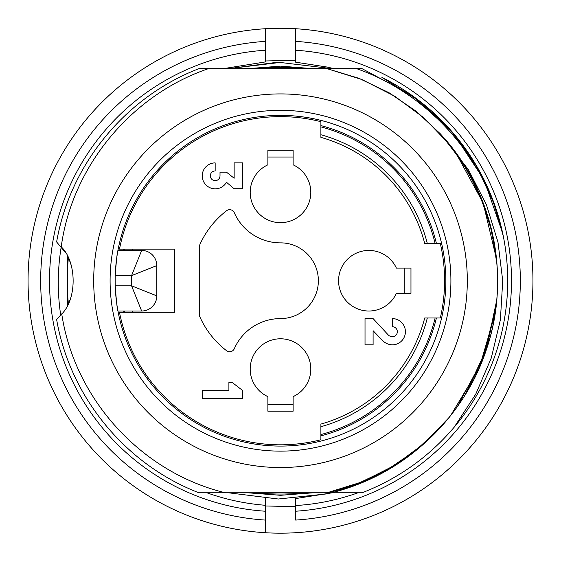 <?xml version="1.0" encoding="UTF-8"?>
<svg xmlns="http://www.w3.org/2000/svg" width="561" height="561" viewBox="0 0 561 561"><rect width="100%" height="100%" fill="white"/><g stroke="black" fill="none" stroke-linecap="round" stroke-linejoin="round"><path stroke-width="0.84" d="M435.126 317.961A159.044 159.044 0 0 1 320.892 434.558M320.892 126.898A159.044 159.044 0 0 1 435.126 243.488M124.619 312.281A159.044 159.044 0 0 1 124.367 311.018M117.943 250.43A165.355 165.355 0 0 1 445.855 280.724A165.355 165.355 0 0 1 117.943 311.018C117.242 309.539 116.337 301.124 115.222 285.773A165.355 165.355 0 0 1 115.222 275.675C116.33 260.36 117.242 251.945 117.943 250.43L141.653 250.43L131.554 275.675L115.222 275.675M132.087 250.43A151.47 151.47 0 0 1 132.354 249.168M320.892 134.745A151.47 151.47 0 0 1 427.321 243.488M427.321 317.961A151.47 151.47 0 0 1 320.892 426.711M132.354 312.281A151.47 151.47 0 0 1 132.087 311.018M320.892 424.088A148.946 148.946 0 0 0 424.719 317.961A148.946 148.946 0 0 1 320.892 424.088L320.892 439.768A164.093 164.093 0 0 1 119.472 312.281L174.471 312.281L174.471 249.168L119.472 249.168A164.093 164.093 0 0 1 320.892 121.681L320.892 137.361A148.946 148.946 0 0 1 424.719 243.488A148.946 148.946 0 0 0 320.892 137.361M494.003 203.187L503.273 236.167M62.404 313.171L56.626 319.504C70.062 397.076 125.454 464.522 198.931 492.782L362.069 492.782C398.296 478.708 428.997 456.857 454.165 427.23A227.205 227.205 0 0 0 503.827 238.93C488.708 161.182 430.315 94.381 356.593 68.666L198.931 68.666C125.454 96.934 70.062 164.38 56.626 241.952L65.258 252.352M208.404 68.666C131.47 94.865 72.018 166.329 61.233 246.826C76.78 261.622 77.236 298.69 61.752 313.992C74.613 399.243 141.449 472.607 225.396 492.782M68.393 258.039A53.014 53.014 0 0 1 71.745 267.232M69.655 300.528A53.014 53.014 0 0 1 68.393 303.417A213.32 213.32 0 0 1 68.386 258.06M362.069 68.666L411.774 95.356L453.246 133.181L484.066 179.885L502.537 232.78L484.066 179.885L453.246 133.181L411.774 95.356L362.069 68.666L411.774 95.356L453.246 133.181L484.066 179.885L502.537 232.78L484.066 179.885L453.246 133.181L411.774 95.356L362.069 68.666L356.593 68.666M441.1 426.802L416.732 449.684L389.173 468.568L359.068 483.07L327.049 492.782L361.978 481.934L394.481 465.441L423.8 443.779L449.172 417.419M450.56 415.694L479.36 367.728L494.991 314.139M496.506 259.042L483.126 202.907L455.462 152.185M440.441 133.925L416.171 111.274L388.808 92.614L358.914 78.302L327.049 68.666L362.034 79.578L394.678 96.197L424.116 117.992L449.487 144.422M457.376 406.606L483.014 358.71L496.099 305.997M303.669 492.782A213.32 213.32 0 0 1 257.331 492.782M257.331 68.666A213.32 213.32 0 0 1 303.669 68.666M115.222 285.773L131.554 285.773L141.653 311.018A15.147 15.147 0 0 0 156.799 295.871L131.554 285.773L131.554 275.675L156.799 265.577A15.147 15.147 0 0 0 141.653 250.43A15.147 15.147 0 0 1 156.799 265.577L156.799 295.871A15.147 15.147 0 0 1 141.653 311.018L117.943 311.018M431.746 111.26L456.493 137.059L476.822 166.386L492.263 198.552L502.537 232.78L492.263 198.552L476.822 166.386L456.493 137.059L431.746 111.26M440.147 427.833L415.89 450.294L388.485 468.891L358.64 483.203L327.049 492.782C400.33 477.432 463.365 420.722 486.499 349.279C510.84 278.607 494.325 195.109 444.831 138.847A217.107 217.107 0 0 1 428.401 439.663C400.498 465.798 368.226 483.505 331.579 492.782M444.831 138.847L468.561 169.99L486.436 204.8L497.972 242.107L502.719 280.724L500.391 319.819L491.289 357.995L475.756 394.159L454.165 427.23M467.313 280.724A186.813 186.813 0 0 1 187.094 442.51A186.813 186.813 0 0 1 187.094 118.946A186.813 186.813 0 0 1 467.313 280.724M124.367 250.43A159.044 159.044 0 0 1 124.619 249.168M445.855 280.724A165.355 165.355 0 0 1 197.823 423.927A165.355 165.355 0 0 1 197.823 137.529A165.355 165.355 0 0 1 445.855 280.724A165.355 165.355 0 0 1 197.823 423.927A165.355 165.355 0 0 1 197.823 137.529A165.355 165.355 0 0 1 445.855 280.724M465.202 394.727L486.317 349.335L496.681 300.373M327.049 492.782L358.36 483.33L387.896 469.277L415.042 450.995L439.165 428.899M467.664 390.645L486.569 348.704L496.352 303.746M496.983 264.547L492.053 232.331L482.39 201.189L468.246 171.813L449.859 144.885M496.176 255.949L489.753 222.976L478.365 191.441L462.236 161.961L441.612 135.201L417.167 112.067L389.551 93.035L359.32 78.456L327.049 68.666M333.844 68.666L327.61 67.131L295.647 62.187L295.647 28.73A252.45 252.45 0 0 1 532.95 280.724A252.45 252.45 0 0 1 265.353 532.726A252.45 252.45 0 0 1 28.05 280.724A252.45 252.45 0 0 1 295.647 28.73A252.45 252.45 0 0 1 532.95 280.724M206.883 492.782C225.711 499.521 245.199 503.687 265.353 505.286L265.353 511.225L265.353 505.966L295.647 506.674L295.647 511.225L295.647 505.545C317.035 504.241 337.82 499.984 358.009 492.782M60.721 315.233C57.299 292.456 57.467 269.652 61.226 246.819M295.647 54.031L295.647 50.231A230.992 230.992 0 0 1 511.492 280.724A230.992 230.992 0 0 1 295.647 511.225L295.647 520.075A239.828 239.828 0 0 0 520.327 280.724A239.828 239.828 0 0 0 295.647 41.381L295.647 28.73A252.45 252.45 0 0 1 532.95 280.724A252.45 252.45 0 0 1 265.353 532.726L265.353 511.225A230.992 230.992 0 0 1 49.508 280.724A230.992 230.992 0 0 1 265.353 50.231L265.353 61.92L223.313 68.666M280.5 62.32L276.187 62.404L228.46 68.666L280.107 62.446L332.168 68.666M228.397 492.782L278.319 499.01L328.381 493.722M494.746 205.235L476.359 165.586L450.735 130.348L418.913 100.608L381.887 77.397A227.205 227.205 0 0 1 503.827 238.93M295.647 507.425L295.647 498.568L332.322 492.782M265.353 28.73L265.353 41.381A239.828 239.828 0 0 0 40.672 280.724A239.828 239.828 0 0 0 265.353 520.075L265.353 532.726A252.45 252.45 0 0 0 532.494 295.871A252.45 252.45 0 0 0 295.647 28.73A252.45 252.45 0 0 1 532.494 295.871A252.45 252.45 0 0 1 265.353 532.726A252.45 252.45 0 0 1 28.05 280.724A252.45 252.45 0 0 1 265.353 28.73L265.353 54.031M265.353 507.425L265.353 498.568M295.647 60.251L265.353 60.974M424.719 243.488L440.315 243.488A164.093 164.093 0 0 1 440.315 317.961L424.719 317.961M267.877 396.627L267.877 411.192L293.123 411.192L293.123 396.627A30.294 30.294 0 0 0 304.307 350.345A30.294 30.294 0 0 0 256.693 350.345A30.294 30.294 0 0 0 267.877 396.627M396.396 293.347L410.968 293.347L410.968 268.102L396.396 268.102A30.294 30.294 0 0 0 350.12 256.924A30.294 30.294 0 0 0 350.12 304.532A30.294 30.294 0 0 0 396.396 293.347M293.123 164.829L293.123 150.264L267.877 150.264L267.877 164.829A30.294 30.294 0 0 0 256.693 211.104A30.294 30.294 0 0 0 304.307 211.104A30.294 30.294 0 0 0 293.123 164.829M280.5 318.592A37.867 37.867 0 0 0 318.368 280.724A37.867 37.867 0 0 0 280.5 242.857A50.49 50.49 0 0 1 234.281 212.696A5.049 5.049 0 0 0 226.581 210.733A88.358 88.358 0 0 0 199.716 244.94L199.716 316.516A88.358 88.358 0 0 0 226.581 350.723A5.049 5.049 0 0 0 234.281 348.76A50.49 50.49 0 0 1 280.5 318.592M293.123 404.425L267.877 404.425M404.201 268.102L404.201 293.347M267.877 157.024L293.123 157.024M202.24 390.491L202.24 398.569L242.633 398.569L242.633 390.491L232.128 382.413L228.902 382.413L228.902 390.491L202.24 390.491M234.147 188.734L242.633 188.734L242.633 162.886L234.147 162.886L234.147 178.237L226.476 172.178L220.01 172.178L220.01 175.81A4.846 4.846 0 0 1 215.165 180.656A4.846 4.846 0 0 1 210.319 175.81A4.846 4.846 0 0 1 215.165 170.965L215.165 162.886A12.966 12.966 0 0 0 210.831 188.061A12.966 12.966 0 0 0 226.476 182.276L234.147 188.734M365.022 344.847L373.1 344.847L373.1 330.71L382.791 340.808A14.509 14.509 0 0 0 392.286 344.847A13.127 13.127 0 0 0 405.414 331.719A13.127 13.127 0 0 0 392.286 318.592L392.286 326.67A5.049 5.049 0 0 1 397.335 331.719A5.049 5.049 0 0 1 392.286 336.768A6.585 6.585 0 0 1 388.443 335.155L373.1 318.592L365.022 318.592L365.022 344.847M436.423 317.961A160.306 160.306 0 0 1 320.892 435.862M320.892 125.594A160.306 160.306 0 0 1 436.423 243.488M123.329 312.281A160.306 160.306 0 0 1 123.083 311.018M123.083 250.43A160.306 160.306 0 0 1 123.329 249.168M450.904 280.724A170.404 170.404 0 0 1 195.298 428.302A170.404 170.404 0 0 1 195.298 133.153A170.404 170.404 0 0 1 450.904 280.724M313.319 492.782L280.5 495.307L247.681 492.782M67.348 305.493L67.348 255.963M247.681 68.666L280.5 66.142L313.319 68.666"/></g></svg>
